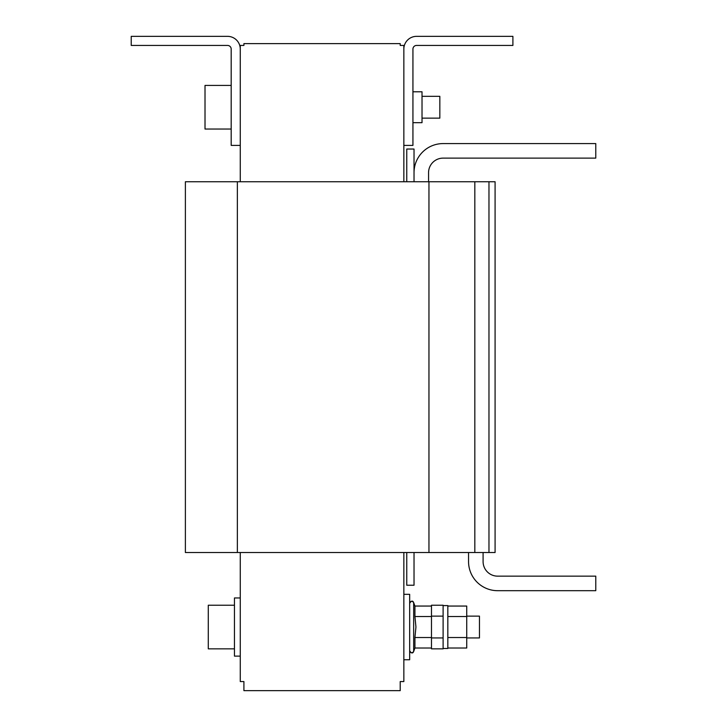 <?xml version="1.0" encoding="UTF-8"?>
<svg xmlns="http://www.w3.org/2000/svg" width="727" height="727" viewBox="0 0 727 727"><rect width="100%" height="100%" fill="white"/><g stroke="black" fill="none" stroke-linecap="round" stroke-linejoin="round"><path stroke-width="1.09" d="M231.186 85.422L205.014 85.422L205.014 129.042L231.186 129.042M412.936 91.784L422.023 91.784L422.023 122.681L412.936 122.681M422.023 118.137L439.835 118.137L439.835 96.328L422.023 96.328M431.474 637.534L431.474 606.054L414.926 606.054L414.926 616.541L415.944 627.037L414.926 637.534L431.474 637.534L431.474 648.847L443.106 648.847L443.106 637.942L431.474 637.942M466.734 637.942L479.457 637.942L479.457 616.132L466.734 616.132M240.273 597.957L234.457 597.957L234.457 656.117L240.273 656.117M234.457 605.227L208.285 605.227L208.285 648.847L234.457 648.847M414.926 637.534L414.926 648.021L431.474 648.021M403.848 659.752L409.664 659.752L409.664 594.322L403.848 594.322M431.474 616.132L443.106 616.132L443.106 637.942M443.106 648.484L447.832 648.484L447.832 605.591L443.106 605.591M406.757 552.52L406.757 585.235L414.026 585.235L414.026 552.52M483.091 552.52L483.091 561.607A14.54 14.54 0 0 0 497.632 576.147L595.776 576.147L595.776 590.688L497.632 590.688A29.08 29.08 0 0 1 468.551 561.607L468.551 552.52M406.757 181.75L406.757 149.035L414.026 149.035L414.026 181.75M428.567 181.75L428.567 172.662A14.54 14.54 0 0 1 443.106 158.123L595.776 158.123L595.776 143.582L443.106 143.582A29.08 29.08 0 0 0 414.026 172.662M240.273 49.072L240.273 145.4L231.186 145.4L231.186 49.072A3.635 3.635 0 0 0 227.551 45.438L131.224 45.438L131.224 36.35L227.551 36.35A12.723 12.723 0 0 1 240.273 49.072L240.273 45.438L243.908 45.438L243.908 43.62L400.213 43.62L400.213 45.438L403.848 45.438L403.848 49.072A12.723 12.723 0 0 1 416.571 36.35L512.898 36.35L512.898 45.438L416.571 45.438A3.635 3.635 0 0 0 412.936 49.072L412.936 145.4L403.848 145.4L403.848 181.75M414.926 616.541L431.474 616.541M403.848 552.52L403.848 681.562L400.213 681.562L400.213 690.65L243.908 690.65L243.908 681.562L240.273 681.562L240.273 552.52M447.832 606.054L466.734 606.054L466.734 648.021L447.832 648.021M447.832 616.541L466.734 616.541M447.832 637.534L466.734 637.534M431.474 606.054L431.474 605.227L443.106 605.227L443.106 616.132M240.273 145.4L240.273 181.75M403.848 49.072L403.848 145.4M185.385 552.52L185.385 181.75L495.087 181.75L495.087 552.52L185.385 552.52M414.926 606.054L413.663 602.583L413.663 651.492C411.945 653.437 410.61 653.2 409.664 650.783C410.61 653.2 411.945 653.437 413.663 651.492C412.736 653.628 411.4 653.4 409.664 650.783M237.365 552.52L237.365 181.75M428.957 552.52L428.957 181.75M474.822 552.52L474.822 181.75M488.971 552.52L488.971 181.75M414.926 648.021L413.663 651.492M413.663 602.583C412.736 600.447 411.4 600.675 409.664 603.292C410.61 600.875 411.945 600.638 413.663 602.583C411.945 600.638 410.61 600.875 409.664 603.292"/></g></svg>
